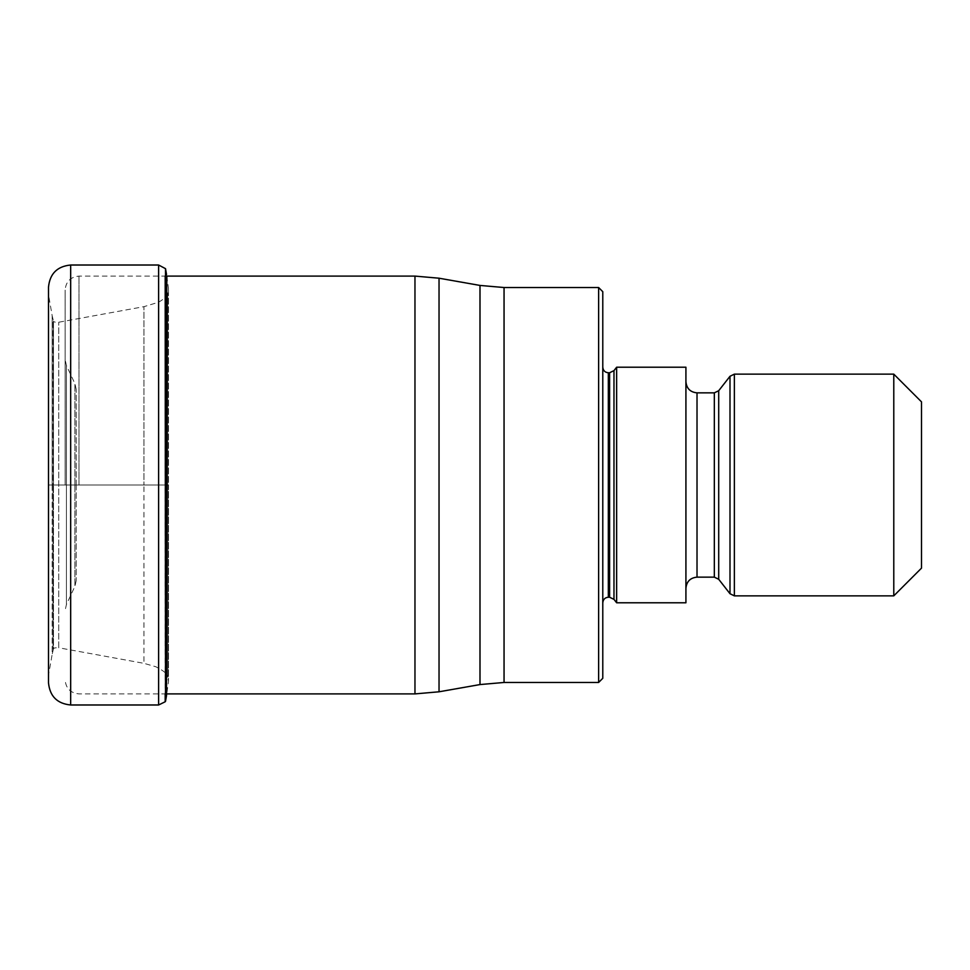 <?xml version="1.0" encoding="UTF-8"?>
<svg xmlns="http://www.w3.org/2000/svg" width="970" height="970" viewBox="0 0 970 970"><rect width="100%" height="100%" fill="white"/><g stroke="black" fill="none" stroke-linecap="round" stroke-linejoin="round"><path stroke-width="0.73" stroke-dasharray="4.85 3.64" d="M48.621 485L48.5 682.807L48.621 674.683L52.174 654.265L52.174 485L48.621 485M166.804 276.098L168.501 288.466L167.737 292.807C165.882 297.353 162.354 300.639 157.128 302.676L143.948 306.665L143.948 485L143.948 306.665L58.733 322.222C55.569 322.404 53.811 322.064 53.471 321.203L53.471 485L53.471 321.203L52.174 315.735L52.174 485L52.174 315.735L48.621 295.316L48.5 287.193L48.5 485L168.501 485L168.501 681.546L168.501 288.454L168.501 485L53.01 485L53.01 320.73L53.01 649.269L53.01 485L52.174 485L52.174 654.265L53.471 648.797L53.471 485L53.471 648.797C53.762 647.972 55.508 647.633 58.733 647.778L58.733 322.222L58.733 647.778L143.948 663.335L143.948 485L143.948 663.335L155.794 666.729C163.736 670.682 167.725 674.162 167.737 677.193L167.737 292.807L167.737 677.193L168.501 681.546L166.525 695.551L166.525 274.449M165.518 701.334L165.518 268.666M598.623 287.532L598.623 682.468M602.782 291.691L602.782 678.309M602.782 485L602.782 602.782L602.782 485M616.641 602.782L616.641 367.218M685.923 367.218L685.923 602.782M685.923 485L685.923 588.232L685.923 485M893.782 374.141L893.782 595.859M921.5 401.859L921.5 568.141M65.123 485L65.123 289.957L65.123 485M76.218 484.806L76.218 389.552L76.218 484.806M76.218 485.194L76.218 580.448L76.218 485.194M70.677 704.984L70.677 265.016M158.607 265.016L158.607 704.984M165.179 276.098L165.179 693.902M78.982 485L78.982 276.098L78.982 485M414.966 276.098L414.966 693.902M439.034 691.792L439.034 278.208M479.992 285.435L479.992 684.565M504.048 682.468L504.048 287.532M608.323 597.241L608.323 372.759M609.609 372.759L609.609 597.241M613.974 599.375L613.974 370.625M697.018 577.15L697.018 392.85M714.332 392.85L714.332 577.15M718.709 579.284L718.709 390.716M729.998 376.275L729.998 593.725M734.363 595.859L734.363 374.141M66.433 484.673L66.433 365.496L66.433 484.673M66.433 485.327L66.433 604.504L66.433 485.327M74.92 485.206L74.92 586.304L74.92 485.206M74.92 484.794L74.92 383.696L74.92 484.794M166.525 693.902L78.982 693.902C70.567 693.077 65.948 688.457 65.123 680.043M166.525 276.098L78.982 276.098C70.567 276.923 65.948 281.542 65.123 289.957M76.218 389.552L74.92 383.696L66.433 365.496L65.123 359.64M76.218 580.448L74.92 586.304L66.433 604.504L65.123 610.36"/><path stroke-width="1.45" d="M48.5 682.807L48.5 287.193C49.809 273.722 57.206 266.326 70.677 265.016L70.677 704.984C57.206 703.674 49.809 696.278 48.5 682.807M165.179 693.902L165.179 701.771L158.607 704.984L158.607 265.016L165.518 268.666L165.518 701.334L165.179 276.098M598.623 287.532L602.782 291.691L602.782 678.309L598.623 682.468L598.623 287.532L504.048 287.532L504.048 682.468L479.992 684.565L479.992 285.435L439.034 278.208L439.034 691.792L479.992 684.565M616.641 485L616.641 602.782L685.923 602.782L685.923 367.218L616.641 367.218L616.641 485M893.782 595.859L893.782 374.141L921.5 401.859L921.5 568.141L893.782 595.859L734.363 595.859L729.998 593.725L729.998 376.275L734.363 374.141L734.363 595.859M165.518 701.334L166.525 695.551L166.804 276.098M166.525 693.902L414.966 693.902L414.966 276.098L166.525 276.098M602.782 367.218C603.146 370.613 604.989 372.456 608.323 372.759L608.323 597.241C604.989 597.544 603.146 599.387 602.782 602.782M608.323 597.241L609.609 597.241L609.609 372.759L608.323 372.759M609.609 372.759L613.974 370.625L613.974 599.375L616.641 602.782M685.923 381.768C686.59 388.497 690.276 392.195 697.018 392.85L697.018 577.15C690.276 577.805 686.59 581.503 685.923 588.232M697.018 577.15L714.332 577.15L714.332 392.85L697.018 392.85M714.332 392.85L718.709 390.716L718.709 579.284L729.998 593.725M158.607 704.984L70.677 704.984M158.607 265.016L70.677 265.016M165.518 268.666L166.525 274.449M414.966 276.098L439.034 278.208M414.966 693.902L439.034 691.792M598.623 682.468L504.048 682.468M609.609 597.241L613.974 599.375M613.974 370.625L616.641 367.218M714.332 577.15L718.709 579.284M718.709 390.716L729.998 376.275M734.363 374.141L893.782 374.141M504.048 287.532L479.992 285.435"/></g></svg>
